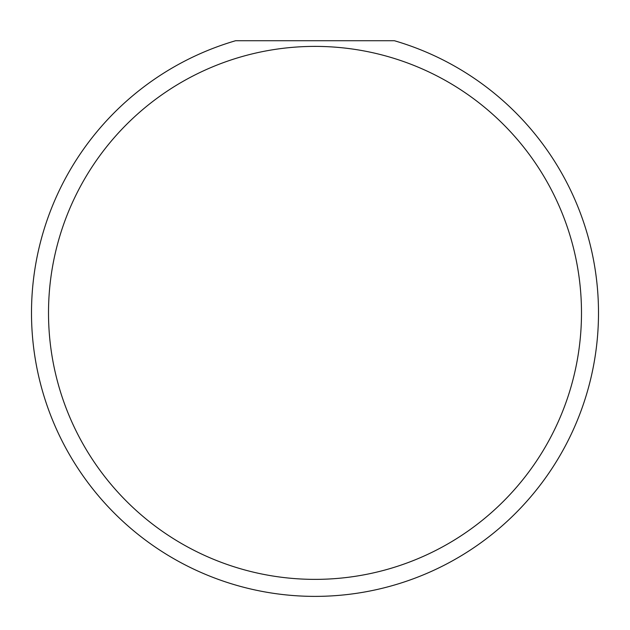 <?xml version="1.0" encoding="UTF-8"?>
<svg xmlns="http://www.w3.org/2000/svg" width="630" height="630" viewBox="0 0 630 630"><rect width="100%" height="100%" fill="white"/><g stroke="black" fill="none" stroke-linecap="round" stroke-linejoin="round"><path stroke-width="0.94" d="M581.49 312.882A266.49 266.49 0 0 0 315 46.392A266.49 266.49 0 0 0 48.51 312.882A266.49 266.49 0 0 0 315 579.372A266.49 266.49 0 0 0 581.49 312.882M394.38 40.722A283.5 283.5 0 0 1 315 596.382A283.5 283.5 0 0 1 235.62 40.722L394.38 40.722"/></g></svg>
